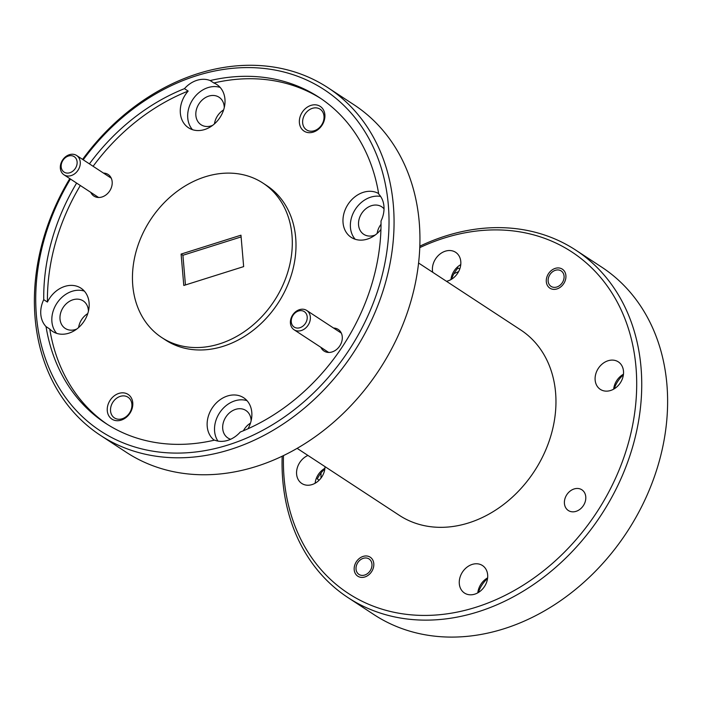 <?xml version="1.0" encoding="UTF-8"?>
<svg xmlns="http://www.w3.org/2000/svg" width="702" height="702" viewBox="0 0 702 702"><rect width="100%" height="100%" fill="white"/><g stroke="black" fill="none" stroke-linecap="round" stroke-linejoin="round"><path stroke-width="1.05" d="M356.037 569.19A9.231 7.397 -56.8 0 0 364.715 575.035A9.231 7.397 -56.8 0 0 371.955 564.171A9.231 7.397 -56.8 0 0 363.276 558.327A9.231 7.397 -56.8 0 0 356.037 569.19M548.148 281.16A9.231 7.397 -56.8 0 0 556.826 287.004A9.231 7.397 -56.8 0 0 564.066 276.14A9.231 7.397 -56.8 0 0 555.387 270.296A9.231 7.397 -56.8 0 0 548.148 281.16M291.269 321.858A9.231 7.397 -56.8 0 0 299.947 327.702A9.231 7.397 -56.8 0 0 307.195 316.839A9.231 7.397 -56.8 0 0 298.517 310.995A9.231 7.397 -56.8 0 0 291.269 321.858M310.337 316.962A11.539 9.249 123.2 0 1 305.072 328.51A11.539 9.249 123.2 0 1 294.059 329.756A11.539 9.249 123.2 0 1 290.435 323.236A11.539 9.249 123.2 0 1 295.709 311.688A11.539 9.249 123.2 0 1 306.713 310.451A11.539 9.249 123.2 0 1 310.337 316.962M61.179 166.892A9.231 7.397 -56.8 0 0 69.858 172.736A9.231 7.397 -56.8 0 0 77.106 161.872A9.231 7.397 -56.8 0 0 68.427 156.028A9.231 7.397 -56.8 0 0 61.179 166.892M80.247 162.004A11.539 9.249 123.2 0 1 74.982 173.552A11.539 9.249 123.2 0 1 63.97 174.789A11.539 9.249 123.2 0 1 60.346 168.278A11.539 9.249 123.2 0 1 65.619 156.73A11.539 9.249 123.2 0 1 76.623 155.484A11.539 9.249 123.2 0 1 80.247 162.004M348.025 597.621L373.903 614.583A207.739 166.435 -56.8 0 0 572.007 592.251A207.739 166.435 -56.8 0 0 666.9 384.38A207.739 166.435 -56.8 0 0 601.649 267.093L575.772 250.131A207.739 166.435 123.2 0 1 641.023 367.418A207.739 166.435 123.2 0 1 546.13 575.289A207.739 166.435 123.2 0 1 348.025 597.621A207.739 166.435 123.2 0 1 282.774 480.335A207.739 166.435 123.2 0 1 282.169 456.212M283.485 455.58A204.045 163.478 -56.8 0 0 284.108 478.123A204.045 163.478 -56.8 0 0 475.877 607.274A204.045 163.478 -56.8 0 0 635.994 367.216A204.045 163.478 -56.8 0 0 419.77 247.63M100.351 435.293L126.228 452.255A207.739 166.435 -56.8 0 0 324.333 429.922A207.739 166.435 -56.8 0 0 419.226 222.051A207.739 166.435 -56.8 0 0 353.975 104.765L328.097 87.803A207.739 166.435 123.2 0 1 393.348 205.089A207.739 166.435 123.2 0 1 298.455 412.96A207.739 166.435 123.2 0 1 100.351 435.293A207.739 166.435 123.2 0 1 35.1 318.006A207.739 166.435 123.2 0 1 69.805 178.615M70.428 179.028A204.045 163.478 -56.8 0 0 36.434 315.795A204.045 163.478 -56.8 0 0 228.203 444.945A204.045 163.478 -56.8 0 0 388.32 204.887A204.045 163.478 -56.8 0 0 269.708 69.173A204.045 163.478 -56.8 0 0 83.213 159.81M564.426 503.509A12.373 9.916 123.2 0 1 570.077 491.128A12.373 9.916 123.2 0 1 581.879 489.803A12.373 9.916 123.2 0 1 585.766 496.788A12.373 9.916 123.2 0 1 580.115 509.169A12.373 9.916 123.2 0 1 568.313 510.494A12.373 9.916 123.2 0 1 564.426 503.509M354.203 569.77A11.355 9.1 123.2 0 1 359.389 558.406A11.355 9.1 123.2 0 1 370.217 557.186A11.355 9.1 123.2 0 1 373.789 563.601A11.355 9.1 123.2 0 1 368.603 574.964A11.355 9.1 123.2 0 1 357.774 576.184A11.355 9.1 123.2 0 1 354.203 569.77M546.314 281.739A11.355 9.1 123.2 0 1 551.5 270.375A11.355 9.1 123.2 0 1 562.328 269.156A11.355 9.1 123.2 0 1 565.9 275.561A11.355 9.1 123.2 0 1 560.714 286.925A11.355 9.1 123.2 0 1 549.885 288.153A11.355 9.1 123.2 0 1 546.314 281.739M477.816 592.821A16.436 13.171 123.2 0 1 487.618 577.869M459.31 583.757A16.436 13.171 123.2 0 1 466.812 567.313A16.436 13.171 123.2 0 1 482.485 565.54A16.436 13.171 123.2 0 1 487.653 574.824A16.436 13.171 123.2 0 1 480.142 591.268A16.436 13.171 123.2 0 1 464.47 593.032A16.436 13.171 123.2 0 1 459.31 583.757M478.378 592.497A25.851 20.709 123.2 0 1 487.539 578.518M315.119 483.248A16.436 13.171 123.2 0 1 324.921 468.295M325.008 466.628A16.436 13.171 123.2 0 1 316.865 482.134A16.436 13.171 123.2 0 1 301.772 483.459A16.436 13.171 123.2 0 1 296.613 474.183A16.436 13.171 123.2 0 1 307.932 455.44M319.164 480.168L317.286 478.939A25.851 20.709 123.2 0 1 324.842 468.945M450.965 279.58A16.436 13.171 123.2 0 1 460.766 264.628M432.713 272.279A16.436 13.171 123.2 0 1 432.45 270.516A16.436 13.171 123.2 0 1 439.961 254.071A16.436 13.171 123.2 0 1 455.633 252.299A16.436 13.171 123.2 0 1 460.793 261.583A16.436 13.171 123.2 0 1 446.454 281.291M459.74 269.068L458.011 267.945A25.851 20.709 123.2 0 0 451.526 279.247M613.662 389.154A16.436 13.171 123.2 0 1 623.464 374.201M595.147 380.089A16.436 13.171 123.2 0 1 602.658 363.645A16.436 13.171 123.2 0 1 618.33 361.872A16.436 13.171 123.2 0 1 623.49 371.156A16.436 13.171 123.2 0 1 615.987 387.601A16.436 13.171 123.2 0 1 600.315 389.364A16.436 13.171 123.2 0 1 595.147 380.089M614.224 388.82A25.851 20.709 123.2 0 1 623.385 374.85M132.757 402.764A14.768 11.837 -56.8 0 0 118.875 393.41A14.768 11.837 -56.8 0 0 107.283 410.793A14.768 11.837 -56.8 0 0 121.165 420.138A14.768 11.837 -56.8 0 0 132.757 402.764M131.888 404.203A12.373 9.916 -56.8 0 0 128.001 397.218A12.373 9.916 -56.8 0 0 116.199 398.552A12.373 9.916 -56.8 0 0 110.547 410.924A12.373 9.916 -56.8 0 0 114.435 417.909A12.373 9.916 -56.8 0 0 126.237 416.584A12.373 9.916 -56.8 0 0 131.888 404.203M324.868 114.733A14.768 11.837 -56.8 0 0 310.986 105.379A14.768 11.837 -56.8 0 0 299.394 122.762A14.768 11.837 -56.8 0 0 313.276 132.108A14.768 11.837 -56.8 0 0 324.868 114.733M323.999 116.172A12.373 9.916 -56.8 0 0 320.112 109.187A12.373 9.916 -56.8 0 0 308.31 110.512A12.373 9.916 -56.8 0 0 302.659 122.894A12.373 9.916 -56.8 0 0 306.546 129.879A12.373 9.916 -56.8 0 0 318.348 128.554A12.373 9.916 -56.8 0 0 323.999 116.172M320.893 347.341A12.926 10.354 -56.8 0 0 333.924 351.202A12.926 10.354 -56.8 0 0 342.26 336.732A12.926 10.354 -56.8 0 0 333.547 328.036M90.804 192.374A12.926 10.354 -56.8 0 0 103.835 196.244A12.926 10.354 -56.8 0 0 112.171 181.765A12.926 10.354 -56.8 0 0 103.457 173.069M251.123 420.84A16.436 13.171 -56.8 0 0 251.062 419.761A16.436 13.171 -56.8 0 0 245.902 410.486A16.436 13.171 -56.8 0 0 230.23 412.25A16.436 13.171 -56.8 0 0 222.718 428.694A16.436 13.171 -56.8 0 0 227.887 437.978A16.436 13.171 -56.8 0 0 230.642 439.259M250.474 423.139A16.436 13.171 -56.8 0 0 243.401 430.756M248.034 428.738A25.851 20.709 -56.8 0 0 251.79 412.355A25.851 20.709 -56.8 0 0 243.673 397.762A25.851 20.709 -56.8 0 0 219.015 400.544A25.851 20.709 -56.8 0 0 207.213 426.412A25.851 20.709 -56.8 0 0 214.215 440.207M247.043 400.684A25.851 20.709 -56.8 0 0 224.35 407.16A25.851 20.709 -56.8 0 0 214.601 431.256A25.851 20.709 -56.8 0 0 217.927 441.075M384.02 208.827A16.436 13.171 -56.8 0 0 381.748 206.818A16.436 13.171 -56.8 0 0 366.075 208.582A16.436 13.171 -56.8 0 0 358.564 225.026A16.436 13.171 -56.8 0 0 363.724 234.301A16.436 13.171 -56.8 0 0 375.307 234.959M381.028 224.289A16.436 13.171 -56.8 0 0 377.158 233.45M378.624 193.55A25.851 20.709 -56.8 0 0 354.361 197.271A25.851 20.709 -56.8 0 0 343.05 222.736A25.851 20.709 -56.8 0 0 351.175 237.337A25.851 20.709 -56.8 0 0 380.94 229.457M76.623 183.082A194.814 156.081 -56.8 0 0 43.735 299.649A25.851 20.709 -56.8 0 0 40.813 314.408A25.851 20.709 -56.8 0 0 46.042 326.605A194.814 156.081 -56.8 0 0 105.59 423.271A194.814 156.081 -56.8 0 0 214.593 440.119A25.851 20.709 -56.8 0 0 240.286 432.028A194.814 156.081 -56.8 0 0 381.019 221.025A25.851 20.709 -56.8 0 0 383.941 206.265A25.851 20.709 -56.8 0 0 378.711 194.068A194.814 156.081 -56.8 0 0 319.164 97.402A194.814 156.081 -56.8 0 0 210.161 80.554A25.851 20.709 -56.8 0 0 184.459 88.654A194.814 156.081 -56.8 0 0 89.417 163.873M380.616 196.437A25.851 20.709 -56.8 0 0 350.447 227.588A25.851 20.709 -56.8 0 0 355.194 239.259M224.263 107.59A16.436 13.171 -56.8 0 0 224.21 106.52A16.436 13.171 -56.8 0 0 219.05 97.236A16.436 13.171 -56.8 0 0 203.378 99.008A16.436 13.171 -56.8 0 0 195.867 115.453A16.436 13.171 -56.8 0 0 201.026 124.728A16.436 13.171 -56.8 0 0 212.609 125.386M223.622 109.898A16.436 13.171 -56.8 0 0 214.461 123.868M184.459 88.654L188.162 91.076A25.851 20.709 -56.8 0 0 180.353 113.162A25.851 20.709 -56.8 0 0 188.478 127.764A25.851 20.709 -56.8 0 0 213.127 124.982A25.851 20.709 -56.8 0 0 224.938 99.114A25.851 20.709 -56.8 0 0 216.813 84.521A25.851 20.709 -56.8 0 0 213.856 82.976L210.161 80.554M220.191 87.443A25.851 20.709 -56.8 0 0 197.499 93.919A25.851 20.709 -56.8 0 0 187.75 118.015A25.851 20.709 -56.8 0 0 192.497 129.686M88.426 311.267A16.436 13.171 -56.8 0 0 88.364 310.187A16.436 13.171 -56.8 0 0 83.205 300.912A16.436 13.171 -56.8 0 0 67.532 302.676A16.436 13.171 -56.8 0 0 60.021 319.12A16.436 13.171 -56.8 0 0 65.189 328.396A16.436 13.171 -56.8 0 0 76.764 329.054M87.776 313.566A16.436 13.171 -56.8 0 0 78.615 327.544M43.735 299.649L47.429 302.071A25.851 20.709 -56.8 0 1 80.976 288.189A25.851 20.709 -56.8 0 1 89.093 302.781A25.851 20.709 -56.8 0 1 77.281 328.65A25.851 20.709 -56.8 0 1 52.632 331.432A25.851 20.709 -56.8 0 1 49.745 329.027L46.042 326.605M84.345 291.111A25.851 20.709 -56.8 0 0 61.653 297.587A25.851 20.709 -56.8 0 0 51.904 321.683A25.851 20.709 -56.8 0 0 56.651 333.353M161.767 337.557L165.461 339.979A92.331 73.973 -56.8 0 0 253.51 330.054A92.331 73.973 -56.8 0 0 295.682 237.671A92.331 73.973 -56.8 0 0 266.681 185.539L262.987 183.117A92.331 73.973 -56.8 0 0 174.938 193.041A92.331 73.973 -56.8 0 0 132.766 285.433A92.331 73.973 -56.8 0 0 161.767 337.557A92.331 73.973 -56.8 0 0 249.815 327.632A92.331 73.973 -56.8 0 0 291.988 235.249A92.331 73.973 -56.8 0 0 262.987 183.117M297.122 448.35L399.315 515.329A110.793 88.768 -56.8 0 0 504.975 503.422A110.793 88.768 -56.8 0 0 555.58 392.558A110.793 88.768 -56.8 0 0 520.787 330.001L418.585 263.022M320.972 478.097A194.814 156.081 123.2 0 1 321.06 472.929M453.966 273.648A194.814 156.081 123.2 0 1 458.599 271.639M320.998 98.631A194.814 156.081 -56.8 0 0 213.856 82.976M188.162 91.076A194.814 156.081 -56.8 0 0 93.112 166.295M80.326 185.512A194.814 156.081 -56.8 0 0 47.429 302.071M183.792 285.477L243.655 266.611L240.962 235.196L181.098 254.071L183.792 285.477M82.582 159.389A207.739 166.435 123.2 0 1 328.097 87.803M419.831 246.183A207.739 166.435 123.2 0 1 575.772 250.131M241.111 236.925L182.906 255.274L185.451 284.951M182.906 255.274L181.098 254.071M49.745 329.027A194.814 156.081 -56.8 0 0 107.45 424.464M294.059 329.756L328.694 352.448M306.713 310.451L341.347 333.143M63.97 174.789L98.605 197.49M76.623 155.484L111.258 178.185"/></g></svg>
